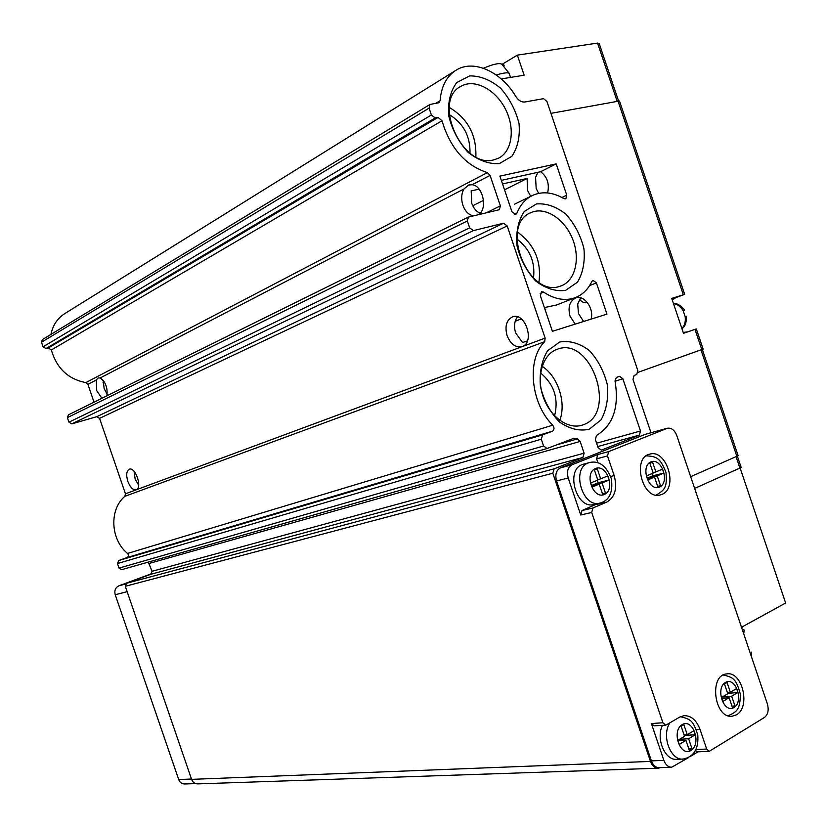 <?xml version="1.0" encoding="UTF-8"?>
<svg xmlns="http://www.w3.org/2000/svg" width="827" height="827" viewBox="0 0 827 827"><rect width="100%" height="100%" fill="white"/><g stroke="black" fill="none" stroke-linecap="round" stroke-linejoin="round"><path stroke-width="1.24" d="M544.373 307.572L556.685 304.956L575.075 297.72C582.456 294.877 588.08 289.419 591.915 281.366L592.938 280.363L596.401 282.886L606.956 314.126L552.405 331.307L540.372 295.746L541.509 291.766L543.546 292.117C554.617 299.322 565.13 301.193 575.075 297.72M545.034 309.536L545.81 309.133M527.409 340.941L522.519 342.481L515.686 332.992C513.722 326.479 514.311 321.103 517.464 316.865M106.91 395.813C107.789 387.749 105.536 381.805 100.17 377.97L98.124 377.939L96.273 379.996L96.728 390.706L101.928 398.283M94.02 402.191L87.9 384.348L85.843 382.591L487.382 172.616L490.06 175.407L500.376 205.871L499.353 209.707L468.402 217.087L467.338 220.995L469.653 227.828L473.375 230.619L503.581 223.228L507.178 225.967L545.148 338.109L544.662 341.716C526.479 359.207 530.562 403.483 552.767 425.212C554.493 427.766 554.41 429.751 552.488 431.177L542.595 434.878L541.282 439.199L543.587 446.001L547.029 448.523L574.01 438.217L577.566 438.91L580.13 441.442L584.11 453.186L582.88 457.455L554.1 468.847L552.808 473.209L650.487 761.419C652.224 765.936 654.839 768.2 658.313 768.2L660.401 767.611M478.388 214.689C488.023 209.448 483.02 185.496 472.083 184.741L468.63 185.041L463.999 188.949C461.352 193.601 460.99 199.038 462.893 205.241C465.229 211.474 468.764 215.01 473.478 215.847M504.522 189.828L527.119 178.477L502.527 183.935M479.102 189.145L471.173 190.903L471.721 203.215C473.54 208.27 476.342 211.609 480.115 213.232M472.765 205.758L483.537 200.351M556.199 163.88L499.88 176.12L511.944 211.764L515.81 214.4L516.854 213.252C520.41 204.517 525.827 198.49 533.115 195.162C542.812 191.14 553.098 192.309 563.973 198.656L565.833 198.883L566.774 195.193L556.199 163.88L540.579 171.716L501.317 180.358M103.22 380.379L104.14 388.659L107.221 394.345M104.254 381.836L102.982 382.188M661.941 494.391C678.585 488.178 666.634 448.699 649.764 454.147C631.601 457.734 642.445 500.283 660.204 494.97L661.941 494.391M736.433 714.807C750.968 707.178 742.295 670.873 726.716 673.912C708.584 675.018 714.311 719.118 732.308 716.203L736.433 714.807M591.687 512.492L662.913 722.777L665.642 725.114L666.386 724.865L679.68 717.102L683.991 715.665C691.124 715.531 696.479 720.131 700.056 729.466L706.682 749.045L709.266 751.319L764.52 717.412C768.056 714.528 769.007 710.021 767.384 703.911L676.786 435.56C674.584 430.112 671.462 427.662 667.441 428.231L608.724 451.583L607.504 455.925L614.172 475.608C617.511 488.281 615.081 497.089 606.884 502.03L592.949 507.995L591.687 512.492L580.73 514.983L568.201 477.975L556.55 480.973L651.407 760.871C653.144 765.378 655.749 767.642 659.233 767.652L671.297 767.229M665.518 725.124L654.105 725.858L651.387 723.542L663.864 760.375C665.621 764.934 668.237 767.208 671.72 767.218L688.581 757.584M597.993 462.893L596.618 458.83L597.838 454.519L572.026 464.784C567.808 467.162 566.536 471.555 568.201 477.975M645.236 434.361L560.396 467.886C556.189 470.253 554.907 474.615 556.55 480.973M622.845 378.766L619.588 376.306L616.311 377.474L615.009 380.947C619.371 407.111 613.179 425.295 596.443 435.498L595.388 439.644L598.107 447.676L601.343 450.136L639.385 435.095L640.491 431.001L622.845 378.766L615.081 381.247M589.237 429.244L600.981 419.94C606.47 410.006 608.579 398.283 607.338 384.772C604.01 371.344 597.983 359.9 589.258 350.452C579.541 343.195 569.689 340.383 559.714 342.006L547.536 350.772C541.654 360.624 539.276 372.543 540.424 386.54C543.866 400.506 550.151 412.28 559.29 421.842C569.369 428.934 579.355 431.405 589.237 429.244M565.637 290.339L577.432 282.214C582.963 273.024 585.134 261.859 583.934 248.72C580.657 235.509 574.672 224.024 565.968 214.265C556.261 206.554 546.409 203.122 536.423 203.959L524.194 211.536C518.26 220.623 515.841 231.963 516.937 245.557C520.328 259.285 526.572 271.101 535.679 281.004C545.748 288.592 555.734 291.704 565.637 290.339M499.332 163.581L511.82 156.344C517.733 147.62 520.131 136.703 519.036 123.595C515.738 110.27 509.587 98.465 500.573 88.179C490.463 79.857 480.167 75.764 469.664 75.908L456.731 82.555C450.395 91.156 447.717 102.228 448.71 115.79C452.111 129.643 458.53 141.799 467.979 152.251C478.471 160.469 488.922 164.253 499.332 163.581M650.994 432.748L632.986 379.459L634.092 375.458L636.718 374.517L637.824 370.548L546.936 101.463L543.535 98.661L524.876 101.99C521.496 102.321 518.488 100.491 515.841 96.49C501.555 72.249 474.615 59.41 457.073 69.592C446.993 75.484 441.329 85.863 440.078 100.739L438.961 102.734L429.968 104.46L429.079 108.13L431.405 114.974L435.188 117.93L438.103 117.413L441.99 120.763C450.208 148.136 465.343 165.421 487.382 172.616M148.322 562.091L152.034 571.302L150.814 574.289L126.552 583.262L125.29 586.291L191.585 779.365C192.794 782.394 194.852 783.903 197.746 783.882L657.889 768.221M468.278 217.15L68.414 414.854L67.38 417.625L68.941 422.194L71.825 423.869L96.749 416.694L99.571 418.359L125.456 493.812L124.877 496.334C109.112 509.453 110.394 539.545 127.544 553.449C128.847 555.124 128.671 556.488 127.027 557.553L118.747 560.52L117.475 563.538L119.036 568.087L121.734 569.658L546.874 448.554M429.813 104.553L42.363 339.608L41.484 342.233L43.056 346.802L45.971 348.56L48.348 347.96L51.326 349.976C56.732 368.356 68.238 379.231 85.843 382.591M454.623 71.112L65.798 312.968C57.89 317.62 52.938 324.763 50.954 334.397M690.545 756.374L697.967 751.826M127.834 481.386C130.211 487.403 132.982 490.204 136.155 489.78C142.668 488.116 135.463 466.521 129.291 469.219C126.459 470.925 125.973 474.977 127.834 481.386M507.085 335.648C510.621 344.197 515.583 347.857 521.961 346.616C535.327 342.885 525.393 311.665 512.492 316.886C506.434 320.028 504.635 326.283 507.085 335.648M575.189 324.132L570.041 316.183C567.715 307.137 569.617 301.059 575.768 297.937C584.11 294.505 594.324 308.554 591.067 319.129M134.077 471.338L135.132 479.029L138.667 485.315M540.579 171.716C547.247 176.72 549.604 183.801 547.639 192.949M530.738 196.319L527.512 190.437L527.119 178.477M554.597 415.816C558.773 398.666 554.121 384.4 540.641 373.018M559.776 420.343C566.578 402.852 557.967 376.419 542.15 366.299M583.231 424.778C617.748 413.593 591.181 335.896 557.346 349.221C543.174 353.863 536.216 375.448 542.812 395.688C549.211 415.991 567.456 429.627 581.722 425.274L583.231 424.778M533.529 277.996C535.307 261.808 529.756 248.813 516.875 239.003M538.935 282.234C541.613 261.249 534.48 244.534 517.526 232.067M559.755 286.338L561.275 285.832C575.489 280.539 580.564 258.22 572.418 238.579C564.5 218.845 545.148 206.336 531.223 212.508C499.063 224.065 527.781 298.03 559.755 286.338M469.994 153.129C470.356 136.207 463.43 123.337 449.216 114.529M475.856 156.861C476.652 134.997 467.782 118.509 449.247 107.396M493.585 159.911L498.195 158.36C512.14 151.796 515.438 128.671 505.524 109.278C495.849 89.771 475.111 78.544 461.487 86.029C431.549 99.581 461.869 168.946 493.585 159.911M580.73 514.983L581.991 510.528L597.745 503.591M589.486 462.551L582.342 464.526C565.048 470.222 576.543 509.804 593.962 504.47L599.926 503.085C582.487 508.429 570.93 468.661 588.255 462.965L589.486 462.551C599.037 460.329 606.336 465.715 611.37 478.719C613.169 492.416 609.354 500.542 599.926 503.085M695.486 750.565L697.595 751.836L709.132 751.329M662.52 725.31C655.532 738.542 665.146 761.047 677.003 759.289L682.533 759.072M724.483 684.001L727.781 693.76L721.444 697.481L722.798 701.461L729.125 697.73L732.422 707.478L734.976 705.948L731.678 696.21L737.932 692.519L736.609 688.581L730.344 692.251L727.057 682.513L724.483 684.001M653.196 473.065L646.538 475.876L647.892 479.877L654.539 477.055L657.858 486.845L660.535 485.687L657.238 475.907L663.812 473.106L662.468 469.147L655.894 471.928L652.586 462.148L649.888 463.265L653.196 473.065M647.51 478.75L654.539 477.055M657.692 486.348L660.535 485.687M647.365 478.306L657.238 475.907M647.303 478.12L652.772 475.794L663.812 473.106M652.772 475.794L652.017 473.561M653.051 472.63L655.894 471.928M727.357 692.509L730.344 692.251M721.733 698.319L729.125 697.73M731.978 706.175L734.976 705.948M722.302 696.975L731.678 696.21M727.657 693.377L737.932 692.519M681.148 726.251L684.549 736.309L677.83 740.32L679.225 744.434L685.934 740.392L689.336 750.451L692.044 748.797L688.643 738.769L695.28 734.779L693.905 730.717L687.268 734.686L683.867 724.648L681.148 726.251M597.797 480.042L590.695 482.978L592.091 487.103L599.193 484.146L602.614 494.257L605.478 493.047L602.066 482.958L609.075 480.042L607.69 475.959L600.671 478.854L597.259 468.764L594.386 469.932L597.797 480.042M591.718 485.997L599.193 484.146M602.449 493.771L605.478 493.047M591.574 485.552L602.066 482.958M591.553 485.49L598.138 482.761L609.075 480.042M598.138 482.761L597.29 480.249M597.652 479.608L600.671 478.854M684.063 734.862L687.268 734.686M677.995 740.816L685.934 740.392M688.829 748.952L692.044 748.797M679.629 739.255L688.643 738.769M684.239 735.399L695.28 734.779M151.651 573.68L118.974 585.774C115.439 587.532 114.188 590.53 115.222 594.737L178.694 779.53C179.883 782.507 181.919 783.996 184.783 783.975L195.617 783.603M580.616 297.813L577.701 304.057L578.476 313.578L583.614 321.476M537.87 172.316L535.576 177.391L536.165 188.453L538.666 193.373M673.426 303.416C678.833 302.734 685.19 310.27 684.539 310.425L683.205 310.838L685.159 316.627L686.493 316.203C686.524 322.664 685.004 326.81 681.934 328.66M501.224 78.927L524.142 75.205L517.361 55.13L502.051 64.341M517.361 55.13L597.549 43.087L599.162 43.428L618.472 100.729M683.495 333.281L696.324 328.929L683.505 333.322L671.731 298.413L684.673 294.371L676.021 297.575L672.237 299.891M638.072 372.336L703.115 349.077L696.324 328.929M579.469 299.343C582.001 302.186 584.637 303.261 587.377 302.579L587.408 302.568M550.947 113.351L619.495 100.987L684.663 294.34M687.578 331.885L683.205 332.444M509.132 73.241L501.731 64.144C499.374 62.769 493.254 64.134 483.392 68.248M690.669 476.672L738.139 455.729L702.309 349.418M717.329 393.972L719.314 399.875M694.639 488.457L741.178 467.482L737.415 456.318M741.499 627.248L785.65 603.028L740.206 468.227M742.718 626.587L741.757 628.013M742.119 629.099L744.135 629.978L743.721 633.844M751.629 652.162L751.298 656.276M540.207 293.482L543.546 292.117M100.17 377.97L463.999 188.949M87.9 384.348L96.273 379.996M472.083 184.741L490.06 175.407M514.373 214.441L516.854 213.252M663.864 760.375L651.407 760.871M572.026 464.784L560.396 467.886M651.387 723.542L662.913 722.777M191.585 779.365L650.487 761.419M125.29 586.291L552.808 473.209M126.552 583.262L554.1 468.847M150.814 574.289L582.88 457.455M152.034 571.302L584.11 453.186M149.325 563.394L580.13 441.442M556.313 444.978L577.566 438.91M119.036 568.087L543.587 446.001M117.475 563.538L541.282 439.199M118.747 560.52L542.595 434.878M127.027 557.553L552.488 431.177M127.544 553.449L552.767 425.212M124.877 496.334L544.662 341.716M125.456 493.812L545.148 338.109M99.571 418.359L507.178 225.967M96.749 416.694L503.581 223.228M71.825 423.869L473.375 230.619M68.941 422.194L469.653 227.828M67.38 417.625L467.338 220.995M486.152 212.859L500.376 205.871M51.326 349.976L441.99 120.763M48.348 347.96L438.103 117.413M45.971 348.56L435.188 117.93M43.056 346.802L431.405 114.974M41.484 342.233L429.079 108.13M435.695 103.385L440.078 100.739M589.61 285.594L596.401 282.886M561.926 197.488L566.774 195.193M597.725 446.57L639.385 435.095M596.598 443.22L640.491 431.001M666.934 428.396L644.212 434.64M597.838 454.519L608.724 451.583M596.618 458.83L607.504 455.925M610.698 476.476L614.172 475.608M595.905 504.584L606.884 502.03M581.991 510.528L592.949 507.995M696.355 729.693L700.056 729.466M695.993 749.541L706.682 749.045M725.486 682.43C735.73 676.372 744.228 701.534 733.973 707.54C723.718 713.866 715.076 688.281 725.486 682.43M650.952 461.88C661.714 457.29 670.252 482.554 659.481 487.093C648.699 491.941 640.015 466.252 650.952 461.88M682.213 724.597C693.078 718.063 701.844 743.99 690.979 750.482C680.104 757.294 671.173 730.923 682.213 724.597M680.435 716.699C690.948 719.242 693.336 720.751 697.802 735.193C698.732 748.786 693.905 756.736 683.329 759.041C670.552 760.995 661.062 735.244 669.984 722.767M595.533 468.495C607.018 463.72 615.826 489.77 604.33 494.505C592.825 499.56 583.852 473.054 595.533 468.495M118.974 585.774L125.59 584.007M115.222 594.737L127.141 591.667M178.694 779.53L191.471 779.024M673.478 303.581C677.478 304.109 680.724 306.538 683.205 310.838M685.159 316.627C685.79 321.579 684.694 325.528 681.872 328.464M597.549 43.087L617.066 100.977M701.803 349.594L694.99 329.394M683.309 294.732L617.934 100.811M671.896 298.888L676.021 297.575M503.374 63.576L504.191 65.974M510.548 77.418L509.411 74.058C509.298 72.156 504.904 72.456 496.221 74.978M736.929 456.545L700.976 349.893M739.979 468.34L736.123 456.897M515.19 321.269L521.258 318.881M514.621 204.155L531.472 195.958M121.734 569.658L547.029 448.523M556.778 349.428L557.346 349.221M530.097 213.046L531.223 212.508M459.802 87.052L461.487 86.029M667.441 428.231L644.719 434.475M732.308 716.203L731.657 716.254M723.263 675.028C733.528 677.323 736.288 679.091 740.454 694.556C739.803 709.049 737.767 711.665 728.039 715.706M646.218 455.853C657.01 456.38 660.225 458.241 665.962 472.3C667.11 486.648 665.59 489.553 656.173 495.104M176.606 773.452L174.156 766.329M119.243 606.47L116.803 599.348M576.285 297.782L575.768 297.937M513.009 316.731L512.492 316.886M469.994 184.741L468.63 185.041"/></g></svg>
